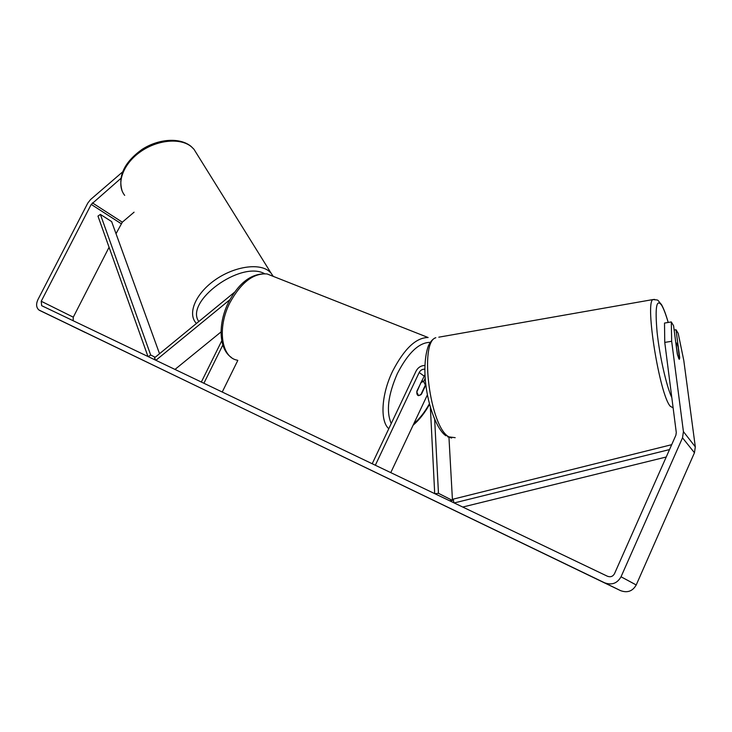 <?xml version="1.0" encoding="UTF-8"?>
<svg xmlns="http://www.w3.org/2000/svg" width="732" height="732" viewBox="0 0 732 732"><rect width="100%" height="100%" fill="white"/><g stroke="black" fill="none" stroke-linecap="round" stroke-linejoin="round"><path stroke-width="1.1" d="M449.585 500.761L452.468 500.432L438.468 493.313L434.662 419.363M452.468 500.432L448.963 437.397M424.889 365.469C420.964 365.561 417.999 367.464 416.023 371.179L372.204 463.759M424.835 369.212C422.364 369.047 420.479 370.145 419.189 372.497L375.324 465.25M425.85 384.867L421.431 394.228L418.539 395.664C417.158 395.344 416.609 393.825 416.892 391.108L424.972 374.592M427.415 394.822L390.769 472.634M425.201 378.298L423.7 381.473M434.9 493.734L438.468 493.313M434.707 493.652L430.361 407.184M155.733 360.254L154.479 357.857L234.579 292.196M174.957 369.45L221.046 331.925M221.778 340.773L201.337 382.058M222.83 345.001L203.889 383.284M237.808 360.4L222.226 392.05M155.87 360.318L229.875 299.708M664.757 342.402L664.51 323.068L671.299 321.934L671.665 341.295L664.757 342.402L676.286 432.557L675.892 435.201L614.505 573.678C612.894 576.505 610.552 577.365 607.468 576.258L41.651 305.665L41.23 301.255L91.216 204.411L120.734 178.517M71.562 325.868L85.36 332.548L71.562 325.868M568.801 565.58L580.137 571.088L568.801 565.58M674.145 330.031L676.002 329.729L678.198 333.353L683.789 360.446L695.308 446.859L694.458 452.751L636.218 584.959C632.631 591.255 627.397 593.14 620.516 590.614L38.906 309.993C36.243 307.568 35.914 304.128 37.899 299.672L87.803 203.066L90.612 199.497L122.473 172.047M671.665 341.295L683.423 431.633L682.517 437.818L621.038 576.779C617.25 583.404 611.76 585.408 604.577 582.782L39.629 310.423M73.136 320.762L73.291 317.176L109.068 247.279M116.022 233.7L122.317 222.189L134.075 212.179M671.299 321.934L673.568 325.703L677.283 353.922L678.912 358.982L679.424 359.266L679.699 357.71L676.002 329.729M678.198 347.197L676.844 343.271L676.313 342.951L676.075 343.802L677.548 355.066L679.424 359.266L678.198 347.197M421.12 382.159L416.81 392.087L418.539 395.664L420.781 394.813L425.365 385.087L423.636 381.464L421.44 382.287M666.23 457.006L462.725 507.047M669.515 449.576L454.188 502.957M671.683 444.681L453.245 499.132L453.904 502.82M159.53 353.712L111.63 221.586L100.385 214.412L97.969 216.096L147.983 356.548M155.202 357.262L150.682 355.011L148.184 356.649M100.385 214.412L150.682 355.011M424.02 376.019L419.189 372.497M124.687 195.371C115.985 184.501 122.372 164.91 139.547 152.412C156.621 139.803 180.246 137.47 191.336 146.702L193.925 149.209L270.922 272.917L268.443 270.721C257.719 262.779 233.041 266.933 214.375 280.438C195.609 293.852 187.566 313.14 195.81 322.766L196.405 323.489M198.784 321.54C184.519 301.52 240.563 260.409 264.462 273.622M620.516 590.614L604.577 582.782M122.317 222.189L92.415 202.883M121.155 223.672L91.216 204.411M73.291 317.176L41.23 301.255M695.308 446.859L683.423 431.633M694.458 452.751L682.517 437.818M636.218 584.959L621.038 576.779M673.129 407.88L670.274 406.26C659.651 394.923 644.773 302.508 652.926 299.571L654.591 299.397M438.816 337.178L652.926 299.571C659.724 300.34 656.394 298.967 661.518 304.622C663.823 308.858 666.056 314.806 668.197 322.455C665.855 314.44 663.695 308.712 661.664 305.271C656.448 298.272 654.92 307.266 657.098 332.255C659.587 355.908 666.431 386.157 671.82 397.659M445.989 435.796C437.608 430.498 428.266 407.385 425.658 383.239C424.203 371.005 424.679 355.514 428.513 345.531C430.645 341.249 433.079 338.642 435.815 337.708C419.024 342.118 430.087 427.644 448.963 436.867L455.194 437.681M388.784 428.723C379.853 421.01 381.345 394.356 392.627 371.17C404.247 348.761 416.087 337.543 428.138 337.525L267.125 273.951C253.455 272.926 241.066 282.488 229.949 302.636C216.901 327.918 221.348 357.664 237.369 360.199M430.206 342.366C419.07 342.384 408.117 352.787 397.357 373.576C388.052 394.877 386.011 411.53 391.245 423.535M273.118 276.321L267.125 273.951C252.083 272.798 239.236 282.223 228.567 302.206C217.761 323.626 218.712 349.127 231.477 357.527M413.827 423.663C419.518 418.85 424.716 412.217 429.428 403.762M122.098 190.86C117.788 175.909 124.458 162.083 142.118 149.365C158.652 138.677 180.035 137.195 191.144 146.455L193.925 149.209M273.246 276.376L270.922 272.917M41.651 305.665L44.46 307.047M451.653 438.038L447.609 436.794M675.846 343.034L676.313 342.951M421.806 380.704L423.636 381.464M413.104 425.201C419.226 420.003 424.716 413.04 429.565 404.293"/></g></svg>
